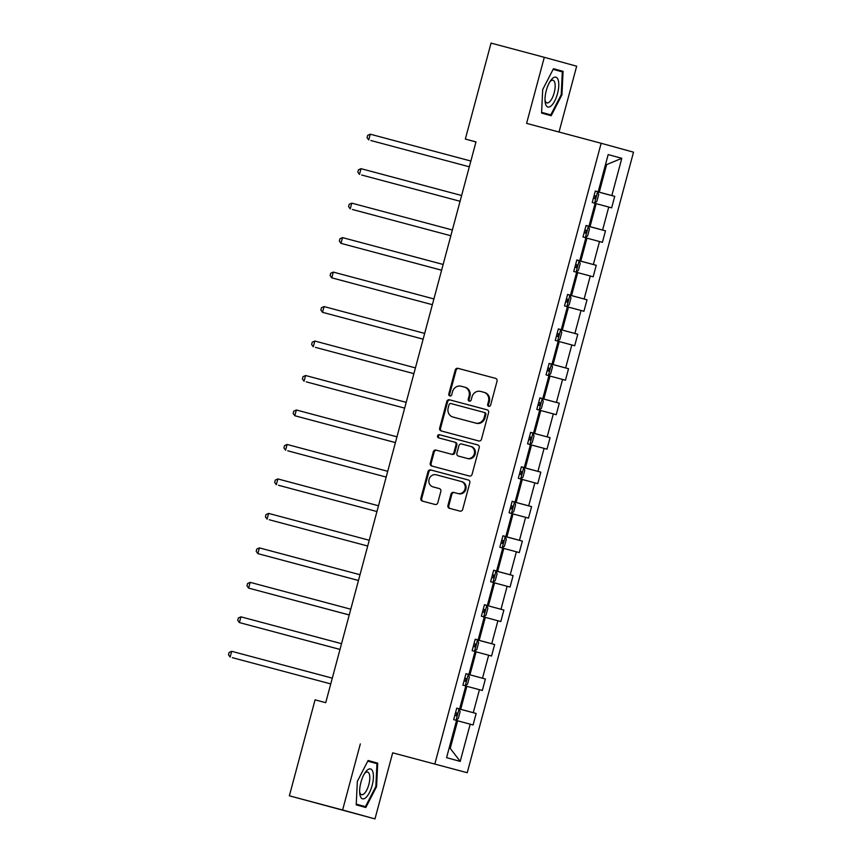 <?xml version="1.0" encoding="UTF-8"?>
<svg xmlns="http://www.w3.org/2000/svg" width="862" height="862" viewBox="0 0 862 862"><rect width="100%" height="100%" fill="white"/><g stroke="black" fill="none" stroke-linecap="round" stroke-linejoin="round"><path stroke-width="1.29" d="M488.732 406.336A1.638 1.519 -74.6 0 0 490.618 405.14L497.04 381.176A2.338 2.166 -74.6 0 0 495.564 378.364L457.916 368.322A2.338 2.166 -74.6 0 0 455.222 370.013L448.8 393.988A1.638 1.519 -74.6 0 0 449.835 395.96A1.638 1.519 -74.6 0 0 451.731 394.764L452.561 391.671A7.478 6.928 -74.6 0 1 461.181 386.23L464.316 387.07A7.478 6.928 -74.6 0 1 464.37 387.081A7.478 6.928 -74.6 0 1 469.079 396.078L468.249 399.171A1.638 1.519 -74.6 0 0 469.284 401.142A1.638 1.519 -74.6 0 0 471.169 399.957L471.999 396.854A7.478 6.928 -74.6 0 1 480.63 391.423L483.765 392.253A7.478 6.928 -74.6 0 1 483.808 392.275A7.478 6.928 -74.6 0 1 488.517 401.261L487.687 404.364A1.638 1.519 -74.6 0 0 488.732 406.336M447.938 505.488A2.338 2.166 -74.6 0 0 449.425 508.311L459.974 511.123A2.338 2.166 -74.6 0 0 462.678 509.42L469.812 482.806A2.338 2.166 -74.6 0 0 468.335 479.994L430.688 469.952A2.338 2.166 -74.6 0 0 427.994 471.643L420.861 498.268A2.338 2.166 -74.6 0 0 422.326 501.081L435.094 504.485A2.338 2.166 -74.6 0 0 437.788 502.783L440.848 491.394A2.338 2.166 -74.6 0 0 439.372 488.582L433.036 486.89A6.249 5.786 -74.6 0 1 429.06 479.347A6.249 5.786 -74.6 0 1 436.269 474.822L461.041 481.438A6.249 5.786 -74.6 0 0 461.041 481.438A6.249 5.786 -74.6 0 1 465.017 488.98A6.249 5.786 -74.6 0 1 457.808 493.506L453.681 492.407A2.338 2.166 -74.6 0 0 450.988 494.098L447.938 505.488L448.8 505.735A2.338 2.166 -74.6 0 0 450.126 508.494M360.316 743.928L342.613 810L289.363 795.798L374.981 818.9L392.684 752.828L467.236 772.718L392.684 752.828M559.029 132.037L576.667 66.202L544.299 57.312L526.596 123.385L601.148 143.275L434.868 763.818M544.299 57.312L491.049 43.1L465.34 139.051L475.964 141.971M289.363 795.798L315.072 699.836L325.728 702.681L475.986 141.896L465.34 139.051M478.776 440.967A2.338 2.166 -74.6 0 0 481.47 439.264L488.603 412.65A2.338 2.166 -74.6 0 0 487.138 409.838L449.49 399.796A2.338 2.166 -74.6 0 0 446.785 401.487L439.652 428.112A2.338 2.166 -74.6 0 0 441.128 430.914A2.338 2.166 -74.6 0 0 441.139 430.925L478.776 440.967M479.207 447.723L472.074 474.348A2.338 2.166 -74.6 0 1 469.381 476.039L431.743 466.008A2.338 2.166 -74.6 0 0 431.743 466.008A2.338 2.166 -74.6 0 1 430.257 463.185L433.306 451.796A2.338 2.166 -74.6 0 1 436.01 450.093L451.268 454.166A2.338 2.166 -74.6 0 0 453.962 452.475L455.987 444.911A2.338 2.166 -74.6 0 0 454.5 442.098L438.607 437.864A1.638 1.519 -74.6 0 1 437.573 435.892A1.638 1.519 -74.6 0 1 439.458 434.707L477.72 444.911A2.338 2.166 -74.6 0 0 477.72 444.911A2.338 2.166 -74.6 0 1 479.207 447.723M342.613 810L374.981 818.9M459.047 708.909L476.158 713.477L473.087 724.974L470.189 724.177L460.211 761.405L446.581 757.655L456.558 720.427L453.66 719.63L456.741 708.144L459.629 708.93L465.792 685.947L462.905 685.161L465.976 673.664L468.874 674.461L475.027 651.478L472.139 650.681L475.221 639.195L478.108 639.981L484.261 616.998L481.373 616.211L484.455 604.715L487.342 605.512L493.506 582.529L490.607 581.731L493.689 570.245L496.587 571.032L502.74 548.049L499.852 547.262L502.923 535.765L505.822 536.563L502.923 535.765M467.236 772.718L633.516 152.175L601.148 143.275M505.822 536.563L511.974 513.58L509.086 512.782L512.168 501.296L515.056 502.083L521.219 479.1L518.321 478.313L521.402 466.816L524.29 467.613L530.453 444.63L527.566 443.833L530.636 432.347L533.535 433.133L539.687 410.15L536.8 409.364L539.881 397.867L542.769 398.664L548.932 375.681L546.034 374.884L549.116 363.398L552.003 364.184L558.167 341.201L555.279 340.415L558.35 328.918L561.248 329.715L567.401 306.732L564.513 305.935L567.595 294.448L570.482 295.235L576.646 272.252L573.747 271.465L576.829 259.968L579.717 260.766L585.88 237.783L582.981 236.985L586.063 225.499L588.962 226.286L586.063 225.499M588.962 226.286L595.114 203.303L592.226 202.516L595.308 191.019L598.196 191.817L595.308 191.019M598.196 191.817L608.173 154.578L621.804 158.328L611.837 195.566L614.725 196.364L611.643 207.85L608.755 207.052L602.592 230.035L605.49 230.833L602.409 242.33L599.521 241.532L593.358 264.515L596.245 265.313L593.175 276.799L590.276 276.002L584.124 298.985L587.011 299.782L583.93 311.279L581.042 310.482L574.879 333.465L577.777 334.262L574.695 345.748L571.808 344.951L565.644 367.934L568.532 368.731L565.461 380.228L562.563 379.431L556.41 402.414L559.298 403.211L556.216 414.697L553.329 413.9L547.165 436.883L550.064 437.68L546.982 449.177L544.094 448.38L537.931 471.363L540.83 472.16L537.748 483.647L534.849 482.849L528.697 505.832L531.585 506.63L528.503 518.127L525.615 517.329L519.463 540.312L522.35 541.11L519.269 552.596L516.381 551.799L510.218 574.782L513.116 575.579L510.035 587.076L507.136 586.279L500.984 609.262L503.871 610.059L500.8 621.545L497.902 620.748L491.749 643.731L494.637 644.528L491.555 656.025L488.668 655.228L482.504 678.211L485.403 679.008L482.321 690.494L479.434 689.697L473.27 712.68L476.158 713.477M465.771 686.023L466.859 686.314L460.696 709.297L456.72 708.241L459.026 708.876L460.136 711.646L458.293 718.542L456.052 720.287M460.696 709.297L473.27 712.68M466.859 686.314L479.434 689.697M456.731 708.176L459.629 708.93M475.005 651.553L476.093 651.844L469.941 674.827L465.954 673.761L485.403 679.008M469.941 674.827L482.504 678.211M476.093 651.844L488.668 655.228M465.965 673.696L468.874 674.461M484.25 617.073L485.328 617.364L479.175 640.347L475.188 639.292L477.505 639.927L478.615 642.696L476.761 649.592L474.531 651.338M479.175 640.347L491.749 643.731M485.328 617.364L497.902 620.748M475.21 639.227L478.108 639.981M493.484 582.604L494.572 582.895L488.409 605.878L484.422 604.812L503.871 610.059M488.409 605.878L500.984 609.262M494.572 582.895L507.136 586.279M484.444 604.747L487.342 605.512M502.718 548.124L503.807 548.415L497.654 571.398L493.667 570.342M497.654 571.398L510.218 574.782M503.807 548.415L516.381 551.799M493.678 570.278L496.587 571.032M511.963 513.655L513.041 513.946L506.888 536.929L502.902 535.862M506.888 536.929L519.463 540.312M513.041 513.946L525.615 517.329M521.198 479.175L522.286 479.466L516.122 502.449L512.136 501.393L514.452 502.029L515.562 504.798L513.72 511.694L511.478 513.44M516.122 502.449L528.697 505.832M522.286 479.466L534.849 482.849M512.157 501.328L515.056 502.083M530.432 444.706L531.52 444.997L525.357 467.98L521.381 466.913M525.357 467.98L537.931 471.363M531.52 444.997L544.094 448.38M521.391 466.859L524.29 467.613M539.666 410.226L540.754 410.517L534.602 433.5L530.615 432.444L550.064 437.68M534.602 433.5L547.165 436.883M540.754 410.517L553.329 413.9M530.626 432.379L533.535 433.133M548.911 375.757L549.999 376.047L543.836 399.031L539.849 397.964L542.166 398.6L543.275 401.38L541.433 408.276L539.192 410.021M543.836 399.031L556.41 402.414M549.999 376.047L562.563 379.431M539.871 397.91L542.769 398.664M558.145 341.277L559.233 341.567L553.07 364.551L549.094 363.495L568.532 368.731M553.07 364.551L565.644 367.934M559.233 341.567L571.808 344.951M549.105 363.43L552.003 364.184M567.379 306.807L568.467 307.098L562.315 330.081L558.328 329.015L577.777 334.262M562.315 330.081L574.879 333.465M568.467 307.098L581.042 310.482M558.339 328.961L561.248 329.715M576.624 272.327L577.702 272.618L571.549 295.601L567.562 294.545L587.011 299.782M571.549 295.601L584.124 298.985M577.702 272.618L590.276 276.002M567.584 294.481L570.482 295.235M585.858 237.858L586.947 238.149L580.783 261.132L576.797 260.065L579.113 260.701L580.223 263.481L578.38 270.377L576.139 272.123M580.783 261.132L593.358 264.515M586.947 238.149L599.521 241.532M576.818 260.012L579.717 260.766M595.092 203.378L596.181 203.669L590.028 226.652L586.041 225.596M590.028 226.652L602.592 230.035M596.181 203.669L608.755 207.052M621.804 158.328L606.654 164.599L605.566 164.308L606.654 164.599L599.262 192.183L595.276 191.116M599.262 192.183L611.837 195.566M449.145 748.076L450.233 748.367L457.625 720.794L456.537 720.503M457.625 720.794L470.189 724.177M460.211 761.405L450.233 748.367M597.603 191.795L614.725 196.364M586.041 225.607L588.38 226.297L585.341 237.632L587.615 235.897L589.468 229.001L588.38 226.297L605.49 230.833M579.124 260.744L596.245 265.313M542.176 398.643L559.298 403.211M523.708 467.592L540.83 472.16M514.463 502.061L531.585 506.63M505.229 536.541L522.35 541.11M495.995 571.01L513.116 575.579M477.516 639.96L494.637 644.528M551.184 115.713L561.938 94.852L563.08 71.352L553.458 68.712L542.704 89.562L541.573 113.062L551.184 115.713M377.707 763.139L368.096 760.499L357.342 781.36L356.211 804.86L365.822 807.5L376.575 786.64L377.707 763.139L368.063 760.564M489.174 406.379A1.638 1.519 -74.6 0 1 488.549 404.601L489.379 401.498A7.478 6.928 -74.6 0 0 484.67 392.512A7.478 6.928 -74.6 0 0 484.627 392.49L483.862 392.285M464.413 387.092L465.178 387.307A7.478 6.928 -74.6 0 1 465.232 387.318A7.478 6.928 -74.6 0 1 469.941 396.315L469.111 399.418A1.638 1.519 -74.6 0 0 469.725 401.196M495.715 378.407L458.778 368.559A2.338 2.166 -74.6 0 0 456.084 370.251L449.662 394.225A1.638 1.519 -74.6 0 0 450.276 396.003M487.278 409.881L450.352 400.033A2.338 2.166 -74.6 0 0 447.658 401.724L440.525 428.349A2.338 2.166 -74.6 0 0 441.85 431.108M485.015 414.342A1.638 1.519 -74.6 0 0 483.97 412.381L450.934 403.567A1.638 1.519 -74.6 0 0 449.048 404.752L448.175 408.028A7.478 6.928 -74.6 0 0 452.884 417.014A7.478 6.928 -74.6 0 0 452.927 417.025L475.512 423.048A7.478 6.928 -74.6 0 0 484.142 417.617L485.015 414.342L485.877 414.579A1.638 1.519 -74.6 0 0 484.832 412.618L483.991 412.381M453.703 417.24A7.478 6.928 -74.6 0 0 453.746 417.251A7.478 6.928 -74.6 0 0 453.8 417.262L452.927 417.025M485.877 414.579L485.004 417.854A7.478 6.928 -74.6 0 1 476.374 423.285L453.8 417.262M455.384 442.346L455.362 442.335A2.338 2.166 -74.6 0 1 456.849 445.148L454.824 452.712A2.338 2.166 -74.6 0 1 452.13 454.403L436.872 450.33A2.338 2.166 -74.6 0 0 434.179 452.033L431.119 463.422A2.338 2.166 -74.6 0 0 432.455 466.191M477.882 444.964L440.32 434.944A1.638 1.519 -74.6 0 0 439.34 438.058M467.107 458.401A6.249 5.786 -74.6 0 0 474.315 453.875A6.249 5.786 -74.6 0 0 470.34 446.322L461.612 443.995A2.338 2.166 -74.6 0 0 458.918 445.697L456.892 453.25A2.338 2.166 -74.6 0 0 458.379 456.063L467.969 458.638A6.249 5.786 -74.6 0 0 475.177 454.112A6.249 5.786 -74.6 0 0 471.202 446.559L470.415 446.344M459.209 456.3A2.338 2.166 -74.6 0 0 459.241 456.3L467.969 458.638M461.127 481.459L461.913 481.675A6.249 5.786 -74.6 0 0 461.913 481.675A6.249 5.786 -74.6 0 1 465.879 489.217A6.249 5.786 -74.6 0 1 458.67 493.743L454.543 492.644A2.338 2.166 -74.6 0 0 451.85 494.335L448.8 505.735M433.823 487.105A6.249 5.786 -74.6 0 0 433.898 487.127L433.036 486.89M439.512 488.625L433.898 487.127M468.475 480.037L431.55 470.189A2.338 2.166 -74.6 0 0 428.856 471.891L421.723 498.505A2.338 2.166 -74.6 0 0 423.048 501.275M542.273 113.256L542.575 112.674M554.094 69.628L553.426 68.777M553.124 69.359L562.315 71.891L561.216 94.658L561.938 94.852M554.126 68.971L563.08 71.352M356.911 805.054L357.213 804.462M368.731 761.415L368.764 760.758M367.762 761.146L376.953 763.678L375.854 786.446L376.575 786.64M594.608 203.173L596.849 201.428L598.702 194.532L597.592 191.752L595.276 191.127M370.865 140.528L469.316 166.797L370.865 140.528M595.513 195.879L594.101 195.491L595.513 195.879L594.769 198.637L593.368 198.249M470.857 161.032L370.251 134.192L368.71 139.935L367.05 137.651L367.665 135.356L370.251 134.192M361.631 175.008L460.071 201.277L361.631 175.008M586.268 230.348L584.867 229.971L586.268 230.348L585.535 233.106L584.124 232.729M461.623 195.512L361.006 168.672L359.465 174.415L357.805 172.131L358.43 169.825L361.006 168.672M352.386 209.477L450.837 235.746L352.386 209.477M574.889 267.198L576.301 267.586L577.034 264.828L575.633 264.44M452.378 229.982L351.771 203.141L350.231 208.884L348.571 206.6L349.185 204.305L351.771 203.141M558.167 79.929A15.462 5.819 104.9 0 0 550.775 80.414A15.462 5.819 104.9 0 0 545.107 101.662A15.462 5.819 104.9 0 0 545.624 104.259A15.462 5.819 104.9 0 0 554.751 100.897A15.462 5.819 104.9 0 0 558.167 79.929M545.01 100.057A11.712 4.407 104.9 0 0 545.204 100.789A11.712 4.407 104.9 0 0 546.939 102.89A11.712 4.407 104.9 0 0 553.275 95.617A11.712 4.407 104.9 0 0 554.708 82.364A11.712 4.407 104.9 0 0 552.973 80.263A11.712 4.407 104.9 0 0 549.891 81.761M561.216 94.658L550.796 114.861L541.605 112.405M550.796 114.861L541.605 112.34M372.804 771.716A15.462 5.819 104.9 0 0 365.413 772.212A15.462 5.819 104.9 0 0 359.745 793.449A15.462 5.819 104.9 0 0 360.262 796.046A15.462 5.819 104.9 0 0 369.389 792.695A15.462 5.819 104.9 0 0 372.804 771.716M359.648 791.855A11.712 4.407 104.9 0 0 359.842 792.577A11.712 4.407 104.9 0 0 361.577 794.678A11.712 4.407 104.9 0 0 367.912 787.405A11.712 4.407 104.9 0 0 369.335 774.151A11.712 4.407 104.9 0 0 367.611 772.05A11.712 4.407 104.9 0 0 364.529 773.548M375.854 786.446L365.434 806.66L356.243 804.192M365.434 806.66L356.243 804.127M566.905 306.592L569.135 304.846L570.989 297.95L569.901 295.246L566.873 306.581M443.143 264.462L342.537 237.621L340.996 243.364L441.603 270.226M567.799 299.297L566.388 298.92L567.799 299.297L567.056 302.056L565.655 301.678M342.537 237.621L339.951 238.774L339.337 241.08L340.996 243.364L441.603 270.205M557.66 341.072L559.901 339.326L561.755 332.43L560.666 329.726L557.628 341.061M433.909 298.931L333.292 272.09L331.762 277.833L432.368 304.695M558.554 333.777L557.154 333.389L558.554 333.777L557.822 336.536L556.41 336.148M333.292 272.09L330.717 273.254L330.103 275.549L331.762 277.833L432.368 304.685M548.426 375.541L550.667 373.796L552.51 366.9L551.4 364.13M424.675 333.411L324.058 306.57L322.517 312.313L423.123 339.175M549.32 368.246L547.92 367.869L549.32 368.246L548.588 371.005L547.176 370.628M324.058 306.57L321.472 307.723L320.858 310.029L322.517 312.313L423.134 339.154M315.438 347.375L413.889 373.645L315.438 347.375M540.086 402.726L538.675 402.338L540.086 402.726L539.353 405.485L537.942 405.097M415.43 367.88L314.824 341.04L313.283 346.783L311.624 344.498L312.238 342.203L314.824 341.04M529.947 444.49L532.188 442.745L534.041 435.849L532.932 433.08M306.204 381.855L404.655 408.125L306.204 381.855M530.852 437.196L529.44 436.818L530.852 437.196L530.108 439.954L528.708 439.577M406.196 402.36L305.59 375.509L304.049 381.263L302.39 378.978L303.004 376.672L305.59 375.509M523.719 467.624L520.68 478.96L522.954 477.225L524.796 470.329L523.687 467.549L521.37 466.924M396.962 436.829L296.345 409.989L294.804 415.732L395.41 442.594M521.607 471.676L520.206 471.288L521.607 471.676L520.874 474.434L519.463 474.046M296.345 409.989L293.759 411.152L293.145 413.448L294.804 415.732L395.421 442.583M287.725 450.804L386.176 477.074L287.725 450.804M512.373 506.145L510.972 505.768L512.373 506.145L511.64 508.903L510.229 508.526M387.717 471.309L287.111 444.458L285.57 450.212L283.91 447.928L284.525 445.622L287.111 444.458M505.24 536.573L502.201 547.909L504.475 546.174L506.328 539.278L505.218 536.498L502.902 535.873M278.491 485.274L376.942 511.543L278.491 485.274M503.139 540.625L501.727 540.237L503.139 540.625L502.395 543.383L500.994 542.995M378.483 505.778L277.876 478.938L276.336 484.681L274.676 482.397L275.29 480.102L277.876 478.938M492.999 582.389L495.241 580.643L497.094 573.747L495.973 570.978L493.667 570.353M269.256 519.754L367.697 546.023L269.256 519.754M493.894 575.094L492.493 574.717L493.894 575.094L493.161 577.852L491.749 577.475M369.248 540.258L268.632 513.407L267.091 519.161L265.431 516.877L266.056 514.571L268.632 513.407M483.765 616.869L486.006 615.123L487.849 608.227L486.771 605.523L483.733 616.858M360.004 574.728L259.397 547.887L257.857 553.63L358.463 580.492M482.515 611.945L483.927 612.332L484.659 609.574L483.259 609.186M259.397 547.887L256.811 549.051L256.197 551.346L257.857 553.63L358.473 580.471M350.769 609.208L250.163 582.356L248.622 588.11L349.229 614.972M475.425 644.043L474.014 643.666L475.425 644.043L474.682 646.802L473.281 646.425M250.163 582.356L247.577 583.52L246.963 585.826L248.622 588.11L349.229 614.951M465.286 685.807L467.527 684.072L469.381 677.176L468.292 674.472L465.254 685.807M341.535 643.677L240.918 616.836L239.388 622.579L339.994 649.442M466.18 678.523L464.78 678.135L466.18 678.523L465.448 681.282L464.036 680.894M240.918 616.836L238.343 618L237.718 620.295L239.388 622.579L339.994 649.42M232.298 657.652L330.749 683.911L232.298 657.652M456.946 712.993L455.545 712.615L456.946 712.993L456.213 715.751L454.802 715.374M332.301 678.157L231.684 651.306L230.143 657.059L228.484 654.775L229.098 652.469L231.684 651.306M489.379 401.498L488.517 401.261M469.111 399.418L468.249 399.171M469.941 396.315L469.079 396.078M449.662 394.225L448.8 393.988M456.084 370.251L455.222 370.013M458.778 368.559L457.916 368.322M488.549 404.601L487.687 404.364M440.525 428.349L439.652 428.112M447.658 401.724L446.785 401.487M450.352 400.033L449.49 399.796M476.374 423.285L475.512 423.048M485.004 417.854L484.142 417.617M431.119 463.422L430.257 463.185M434.179 452.033L433.306 451.796M436.872 450.33L436.01 450.093M452.13 454.403L451.268 454.166M454.824 452.712L453.962 452.475M456.849 445.148L455.987 444.911M440.32 434.944L439.458 434.707M451.85 494.335L450.988 494.098M454.543 492.644L453.681 492.407M458.67 493.743L457.808 493.506M421.723 498.505L420.861 498.268M428.856 471.891L427.994 471.643M431.55 470.189L430.688 469.952M594.586 203.163L597.614 191.827M576.107 272.112L579.145 260.777M575.633 264.451L577.034 264.828M548.394 375.53L551.432 364.195M539.159 410.01L542.198 398.675M529.914 444.48L532.953 433.144M511.446 513.429L514.485 502.093M492.967 582.378L496.006 571.043M483.259 609.197L484.659 609.574M474.499 651.327L477.526 639.992M456.02 720.276L459.058 708.941M484.67 392.512L483.808 392.275M465.232 387.318L464.37 387.081M484.843 412.618L483.981 412.381M453.746 417.251L452.884 417.014M471.245 446.57L470.383 446.333M461.946 481.686L461.084 481.449M433.855 487.116L432.993 486.879"/></g></svg>
